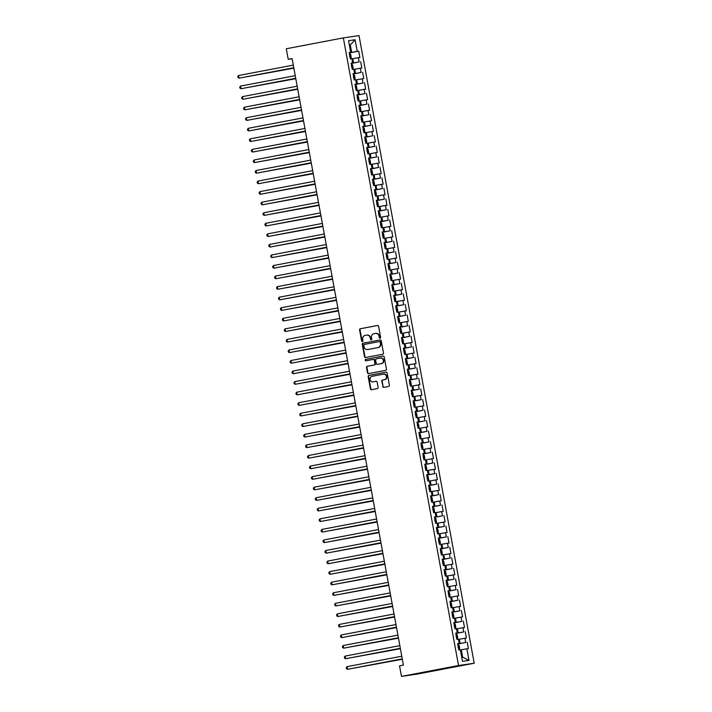 <?xml version="1.0" encoding="UTF-8"?>
<svg xmlns="http://www.w3.org/2000/svg" width="712" height="712" viewBox="0 0 712 712"><rect width="100%" height="100%" fill="white"/><g stroke="black" fill="none" stroke-linecap="round" stroke-linejoin="round"><path stroke-width="1.07" d="M380.075 338.2A0.739 0.676 -98.3 0 0 380.608 337.346L378.588 326.336A1.05 0.97 -98.3 0 0 377.449 325.482L360.361 328.748A1.05 0.97 -98.3 0 0 359.605 329.959L361.625 340.968A0.739 0.676 -98.3 0 0 362.951 340.719L362.693 339.295A3.373 3.088 -98.3 0 1 365.123 335.397L366.547 335.121A3.373 3.088 -98.3 0 1 370.187 337.862L370.454 339.286A0.739 0.676 -98.3 0 0 371.246 339.882A0.739 0.676 -98.3 0 0 371.78 339.037L371.522 337.604A3.373 3.088 -98.3 0 1 373.942 333.714L375.366 333.438A3.373 3.088 -98.3 0 1 379.015 336.18L379.274 337.604A0.739 0.676 -98.3 0 0 380.075 338.2M382.709 386.518A1.05 0.97 -98.3 0 0 383.848 387.373L388.636 386.456A1.05 0.97 -98.3 0 0 389.393 385.245L387.15 373.017A1.05 0.97 -98.3 0 0 386.011 372.162L368.932 375.42A1.05 0.97 -98.3 0 0 368.166 376.639L370.409 388.868A1.05 0.97 -98.3 0 0 371.513 389.722L377.342 388.61A1.05 0.97 -98.3 0 0 378.099 387.399L377.137 382.166A1.05 0.97 -98.3 0 0 375.998 381.312L373.132 381.855A2.821 2.581 -98.3 0 1 370.071 379.514A2.821 2.581 -98.3 0 1 372.109 376.31L383.359 374.165A2.821 2.581 -98.3 0 1 386.42 376.514A2.821 2.581 -98.3 0 1 384.382 379.71L382.504 380.066A1.05 0.97 -98.3 0 0 381.748 381.285L383.127 386.456A1.05 0.97 -98.3 0 0 384.088 387.328M401.479 676.4L458.537 665.515L474.21 663.237L417.152 674.113L401.479 676.4L399.548 665.845L403.41 665.106L292.098 58.58L288.227 59.319L292.125 58.749M288.227 59.319L286.286 48.763L343.344 37.887L458.537 665.515M382.727 354.238A1.05 0.97 -98.3 0 0 383.483 353.018L381.24 340.79A1.05 0.97 -98.3 0 0 380.137 339.935L363.013 343.202A1.05 0.97 -98.3 0 0 362.257 344.412L364.5 356.641A1.05 0.97 -98.3 0 0 365.639 357.495L382.727 354.238M384.195 356.908L386.438 369.127A1.05 0.97 -98.3 0 1 385.682 370.347L368.594 373.604A1.05 0.97 -98.3 0 1 367.454 372.75L366.493 367.517A1.05 0.97 -98.3 0 1 367.258 366.306L374.183 364.98A1.05 0.97 -98.3 0 0 374.939 363.761L374.307 360.29A1.05 0.97 -98.3 0 0 373.168 359.435L365.95 360.815A0.739 0.676 -98.3 0 1 365.149 360.201A0.739 0.676 -98.3 0 1 365.683 359.364L383.056 356.053A1.05 0.97 -98.3 0 1 384.195 356.908M474.21 663.237L359.017 35.6L343.344 37.887M349.263 52.946L358.715 51.139L357.21 51.362L355.083 39.747L348.56 40.7L350.687 52.314L349.183 52.528L350.349 58.865L351.853 58.642L352.627 62.87L351.123 63.083L352.289 69.42L353.784 69.198L354.567 73.425L353.063 73.639L354.22 79.975L355.724 79.753L356.498 83.98L354.994 84.194L356.16 90.531L357.664 90.308L358.439 94.536L356.935 94.749L358.1 101.086L359.605 100.864L360.379 105.091L358.875 105.305L360.032 111.642L361.536 111.419L362.31 115.647L360.806 115.86L361.972 122.197L363.476 121.975L364.25 126.202L362.746 126.416L363.912 132.752L365.416 132.53L366.19 136.757L364.686 136.971L365.843 143.308L367.348 143.085L368.122 147.313L366.618 147.526L367.784 153.863L369.288 153.641L370.062 157.868L368.558 158.082L369.724 164.419L371.228 164.196L372.002 168.424L370.498 168.646L371.655 174.974L373.159 174.76L373.933 178.979L372.429 179.202L373.595 185.529L375.099 185.316L375.874 189.534L374.37 189.757L375.536 196.085L377.04 195.871L377.814 200.09L376.31 200.312L377.467 206.64L378.971 206.427L379.745 210.645L378.241 210.868L379.407 217.196L380.911 216.982L381.685 221.201L380.181 221.423L381.347 227.751L382.851 227.537L383.626 231.756L382.122 231.978L383.279 238.306L384.783 238.093L385.557 242.311L384.053 242.534L385.219 248.862L386.723 248.648L387.497 252.867L385.993 253.089L387.159 259.417L388.663 259.204L389.437 263.422L387.933 263.645L389.09 269.973L390.594 269.759L391.369 273.978L389.865 274.2L391.03 280.528L392.535 280.314L393.309 284.533L391.805 284.755L392.971 291.083L394.475 290.87L395.249 295.088L393.745 295.311L394.902 301.639L396.406 301.425L397.18 305.644L395.676 305.866L396.842 312.194L398.346 311.981L399.12 316.199L397.616 316.422L398.782 322.75L400.286 322.536L401.061 326.755L399.557 326.977L400.714 333.305L402.218 333.091L402.992 337.31L401.497 337.533L402.654 343.86L404.158 343.647L404.932 347.865L403.428 348.088L404.594 354.416L406.098 354.202L406.872 358.421L405.368 358.643L406.525 364.971L408.029 364.758L408.804 368.976L407.308 369.199L408.466 375.536L409.97 375.313L410.744 379.532L409.24 379.754L410.406 386.091L411.91 385.868L412.684 390.087L411.18 390.31L412.346 396.646L413.841 396.424L414.624 400.642L413.12 400.865L414.277 407.202L415.781 406.979L416.556 411.198L415.052 411.42L416.217 417.757L417.722 417.535L418.496 421.753L416.992 421.976L418.158 428.312L419.653 428.09L420.436 432.309L418.932 432.531L420.089 438.868L421.593 438.645L422.367 442.864L420.863 443.087L422.029 449.423L423.533 449.201L424.308 453.419L422.803 453.642L423.969 459.979L425.465 459.756L426.248 463.975L424.744 464.197L425.901 470.534L427.405 470.312L428.179 474.53L426.675 474.753L427.841 481.089L429.345 480.867L430.119 485.086L428.615 485.308L429.781 491.645L431.285 491.422L432.059 495.65L430.555 495.863L431.712 502.2L433.216 501.978L433.991 506.205L432.487 506.419L433.653 512.756L435.157 512.533L435.931 516.761L434.427 516.974L435.593 523.311L437.097 523.089L437.871 527.316L436.367 527.53L437.524 533.866L439.028 533.644L439.802 537.872L438.298 538.085L439.464 544.422L440.968 544.199L441.743 548.427L440.238 548.641L441.404 554.977L442.909 554.755L443.683 558.982L442.179 559.196L443.336 565.533L444.84 565.31L445.614 569.538L444.11 569.751L445.276 576.088L446.78 575.866L447.554 580.093L446.05 580.307L447.216 586.644L448.72 586.421L449.495 590.649L447.99 590.862L449.147 597.199L450.651 596.976L451.426 601.204L449.922 601.418L451.088 607.754L452.592 607.532L453.366 611.759L451.862 611.973L453.028 618.31L454.532 618.087L455.306 622.315L453.802 622.528L454.959 628.865L456.463 628.643L457.238 632.87L455.733 633.084L456.899 639.421L458.403 639.198L459.178 643.426L457.674 643.639L458.839 649.976L460.344 649.753L462.471 661.368L468.994 660.416L462.658 657.176L461.305 649.789L460.379 649.967M358.715 51.139L359.88 57.476L358.376 57.699L359.151 61.917L351.176 63.359M351.203 63.501L359.151 61.917M360.655 61.695L361.812 68.032L360.308 68.254L361.082 72.473L353.108 73.915M353.134 74.057L361.082 72.473M362.586 72.25L363.752 78.587L362.248 78.809L363.022 83.028L355.048 84.47M355.074 84.612L363.022 83.028M364.526 82.806L365.692 89.142L364.188 89.365L364.962 93.584L356.988 95.025M357.015 95.168L364.962 93.584M366.466 93.361L367.623 99.698L366.119 99.92L366.894 104.139L358.919 105.581M358.946 105.723L366.894 104.139M368.398 103.916L369.564 110.253L368.06 110.476L368.834 114.694L360.859 116.136M360.886 116.279L368.834 114.694M370.338 114.472L371.504 120.809L370 121.031L370.774 125.25L362.8 126.691M362.826 126.834L370.774 125.25M372.278 125.027L373.435 131.364L371.931 131.587L372.705 135.805L364.731 137.247M364.758 137.389L372.705 135.805M374.209 135.583L375.375 141.919L373.871 142.142L374.645 146.361L366.671 147.802M366.698 147.945L374.645 146.361M376.15 146.138L377.315 152.475L375.811 152.697L376.586 156.916L368.611 158.358M368.638 158.5L376.586 156.916M378.09 156.693L379.247 163.03L377.743 163.253L378.517 167.471L370.543 168.913M370.569 169.055L378.517 167.471M380.021 167.249L381.187 173.586L379.683 173.808L380.457 178.027L372.483 179.469M372.51 179.611L380.457 178.027M381.961 177.813L383.127 184.141L381.623 184.364L382.397 188.582L374.423 190.024M374.45 190.166L382.397 188.582M383.901 188.369L385.058 194.696L383.554 194.919L384.329 199.138L376.354 200.588M376.381 200.722L384.329 199.138M385.833 198.924L386.999 205.252L385.495 205.474L386.269 209.693L378.295 211.144M378.321 211.277L386.269 209.693M387.773 209.479L388.939 215.807L387.435 216.03L388.209 220.248L380.235 221.699M380.261 221.833L388.209 220.248M389.713 220.035L390.87 226.363L389.366 226.585L390.149 230.804L382.166 232.254M382.193 232.388L390.149 230.804M391.644 230.59L392.81 236.918L391.306 237.141L392.081 241.359L384.106 242.81M384.133 242.943L392.081 241.359M393.585 241.145L394.751 247.473L393.247 247.696L394.021 251.915L386.046 253.365M386.073 253.499L394.021 251.915M395.525 251.701L396.682 258.029L395.178 258.251L395.961 262.47L387.978 263.921M388.004 264.054L395.961 262.47M397.456 262.256L398.622 268.584L397.118 268.807L397.892 273.025L389.918 274.476M389.945 274.61L397.892 273.025M399.396 272.812L400.562 279.14L399.058 279.362L399.832 283.581L391.858 285.031M391.885 285.165L399.832 283.581M401.337 283.367L402.494 289.695L400.998 289.918L401.773 294.136L393.789 295.587M393.816 295.72L401.773 294.136M403.277 293.923L404.434 300.25L402.93 300.473L403.704 304.692L395.73 306.142M395.756 306.276L403.704 304.692M405.208 304.478L406.374 310.806L404.87 311.028L405.644 315.247L397.67 316.698M397.697 316.831L405.644 315.247M407.148 315.033L408.305 321.361L406.81 321.584L407.584 325.802L399.61 327.253M399.628 327.387L407.584 325.802M409.089 325.589L410.245 331.917L408.741 332.139L409.516 336.358L401.541 337.808M401.568 337.942L409.516 336.358M411.02 336.144L412.186 342.472L410.682 342.695L411.456 346.913L403.482 348.364M403.508 348.497L411.456 346.913M412.96 346.7L414.117 353.027L412.622 353.25L413.396 357.469L405.422 358.919M405.44 359.053L413.396 357.469M414.9 357.255L416.057 363.583L414.553 363.805L415.327 368.024L407.353 369.475M407.38 369.608L415.327 368.024M416.832 367.81L417.997 374.138L416.493 374.361L417.268 378.588L409.293 380.03M409.32 380.163L417.268 378.588M418.772 378.366L419.938 384.702L418.433 384.916L419.208 389.144L411.233 390.585M411.251 390.728L419.208 389.144M420.712 388.921L421.869 395.258L420.365 395.472L421.139 399.699L413.165 401.141M413.191 401.283L421.139 399.699M422.643 399.477L423.809 405.813L422.305 406.027L423.079 410.254L415.105 411.696M415.132 411.839L423.079 410.254M424.583 410.032L425.749 416.369L424.245 416.582L425.019 420.81L417.045 422.252M417.063 422.394L425.019 420.81M426.524 420.587L427.681 426.924L426.177 427.138L426.951 431.365L418.976 432.807M419.003 432.949L426.951 431.365M428.455 431.143L429.621 437.48L428.117 437.693L428.891 441.921L420.917 443.362M420.943 443.505L428.891 441.921M430.395 441.698L431.561 448.035L430.057 448.248L430.831 452.476L422.857 453.918M422.875 454.06L430.831 452.476M432.335 452.253L433.492 458.59L431.988 458.804L432.762 463.031L424.788 464.473M424.815 464.616L432.762 463.031M434.267 462.809L435.433 469.146L433.928 469.359L434.703 473.587L426.728 475.029M426.755 475.171L434.703 473.587M436.207 473.364L437.373 479.701L435.869 479.915L436.643 484.142L428.668 485.584M428.695 485.726L436.643 484.142M438.147 483.92L439.304 490.257L437.8 490.47L438.574 494.698L430.6 496.139M430.627 496.282L438.574 494.698M440.078 494.475L441.244 500.812L439.74 501.026L440.514 505.253L432.54 506.695M432.567 506.837L440.514 505.253M442.018 505.031L443.184 511.367L441.68 511.581L442.455 515.808L434.48 517.25M434.507 517.393L442.455 515.808M443.959 515.586L445.116 521.923L443.612 522.136L444.386 526.364L436.412 527.806M436.438 527.948L444.386 526.364M445.89 526.141L447.056 532.478L445.552 532.692L446.326 536.919L438.352 538.361M438.378 538.503L446.326 536.919M447.83 536.697L448.996 543.034L447.492 543.247L448.266 547.475L440.292 548.916M440.319 549.059L448.266 547.475M449.77 547.252L450.927 553.589L449.423 553.803L450.198 558.03L442.223 559.472M442.25 559.614L450.198 558.03M451.702 557.808L452.868 564.144L451.363 564.358L452.138 568.585L444.163 570.027M444.19 570.17L452.138 568.585M453.642 568.363L454.808 574.7L453.304 574.913L454.078 579.141L446.104 580.583M446.13 580.725L454.078 579.141M455.582 578.918L456.739 585.255L455.235 585.478L456.009 589.696L448.035 591.138M448.062 591.28L456.009 589.696M457.513 589.474L458.679 595.811L457.175 596.033L457.949 600.252L449.975 601.693M450.002 601.836L457.949 600.252M459.454 600.029L460.619 606.366L459.115 606.588L459.89 610.807L451.915 612.249M451.942 612.391L459.89 610.807M461.394 610.584L462.551 616.921L461.047 617.144L461.83 621.362L453.847 622.804M453.873 622.947L461.83 621.362M463.325 621.14L464.491 627.477L462.987 627.699L463.761 631.918L455.787 633.36M455.813 633.502L463.761 631.918M465.265 631.695L466.431 638.032L464.927 638.255L465.701 642.473L457.727 643.915M457.754 644.057L465.701 642.473M467.206 642.251L468.363 648.587L466.858 648.81L468.994 660.416M459.178 643.426L457.691 643.755M466.858 648.81L461.305 649.789M457.238 632.87L455.76 633.199M460.139 643.461L459.365 639.234L458.439 639.412M464.927 638.255L459.365 639.234M455.306 622.315L453.82 622.644M458.199 632.906L457.424 628.678L456.508 628.856M462.987 627.699L457.424 628.678M453.366 611.759L451.88 612.089M456.267 622.35L455.484 618.123L454.567 618.301M461.047 617.144L455.484 618.123M451.426 601.204L449.948 601.533M454.327 611.795L453.553 607.567L452.627 607.745M459.115 606.588L453.553 607.567M449.495 590.649L448.008 590.978M452.387 601.24L451.613 597.012L450.696 597.19M457.175 596.033L451.613 597.012M447.554 580.093L446.068 580.422M450.456 590.684L449.673 586.457L448.756 586.635M455.235 585.478L449.673 586.457M445.614 569.538L444.137 569.867M448.515 580.129L447.741 575.901L446.816 576.079M453.304 574.913L447.741 575.901M443.683 558.982L442.197 559.312M446.575 569.573L445.801 565.346L444.884 565.524M451.363 564.358L445.801 565.346M441.743 548.427L440.256 548.756M444.635 559.009L443.861 554.79L442.944 554.968M449.423 553.803L443.861 554.79M439.802 537.872L438.325 538.201M442.704 548.454L441.93 544.235L441.004 544.413M447.492 543.247L441.93 544.235M437.871 527.316L436.385 527.645M440.764 537.898L439.989 533.68L439.073 533.858M445.552 532.692L439.989 533.68M435.931 516.761L434.445 517.09M438.823 527.343L438.049 523.124L437.132 523.302M443.612 522.136L438.049 523.124M433.991 506.205L432.513 506.535M436.892 516.787L436.118 512.569L435.192 512.747M441.68 511.581L436.118 512.569M432.059 495.65L430.573 495.979M434.952 506.232L434.178 502.013L433.261 502.191M439.74 501.026L434.178 502.013M430.119 485.086L428.633 485.424M433.012 495.677L432.237 491.458L431.321 491.636M437.8 490.47L432.237 491.458M428.179 474.53L426.702 474.868M431.08 485.121L430.306 480.903L429.38 481.081M435.869 479.915L430.306 480.903M426.248 463.975L424.761 464.313M429.14 474.566L428.366 470.347L427.44 470.525M433.928 469.359L428.366 470.347M424.308 453.419L422.821 453.758M427.2 464.01L426.426 459.792L425.509 459.97M431.988 458.804L426.426 459.792M422.367 442.864L420.89 443.202M425.269 453.455L424.494 449.236L423.569 449.414M430.057 448.248L424.494 449.236M420.436 432.309L418.95 432.647M423.328 442.9L422.554 438.681L421.629 438.859M428.117 437.693L422.554 438.681M418.496 421.753L417.01 422.091M421.388 432.344L420.614 428.126L419.697 428.304M426.177 427.138L420.614 428.126M416.556 411.198L415.078 411.536M419.457 421.789L418.683 417.57L417.757 417.748M424.245 416.582L418.683 417.57M414.624 400.642L413.138 400.981M417.517 411.233L416.743 407.015L415.817 407.193M422.305 406.027L416.743 407.015M412.684 390.087L411.198 390.425M415.577 400.678L414.802 396.459L413.886 396.637M420.365 395.472L414.802 396.459M410.744 379.532L409.267 379.87M413.645 390.123L412.871 385.904L411.945 386.082M418.433 384.916L412.871 385.904M408.804 368.976L407.326 369.314M411.705 379.567L410.931 375.349L410.005 375.518M416.493 374.361L410.931 375.349M406.872 358.421L405.386 358.759M409.765 369.012L408.991 364.793L408.074 364.962M414.553 363.805L408.991 364.793M404.932 347.865L403.455 348.204M407.834 358.456L407.059 354.238L406.134 354.407M412.622 353.25L407.059 354.238M402.992 337.31L401.515 337.648M405.893 347.901L405.119 343.682L404.193 343.852M410.682 342.695L405.119 343.682M401.061 326.755L399.574 327.093M403.953 337.346L403.179 333.127L402.262 333.296M408.741 332.139L403.179 333.127M399.12 316.199L397.643 316.537M402.022 326.79L401.248 322.572L400.322 322.741M406.81 321.584L401.248 322.572M397.18 305.644L395.703 305.982M400.082 316.235L399.307 312.016L398.382 312.185M404.87 311.028L399.307 312.016M395.249 295.088L393.763 295.427M398.142 305.679L397.367 301.461L396.45 301.63M402.93 300.473L397.367 301.461M393.309 284.533L391.831 284.871M396.21 295.124L395.436 290.905L394.51 291.075M400.998 289.918L395.436 290.905M391.369 273.978L389.891 274.316M394.27 284.569L393.496 280.35L392.57 280.519M399.058 279.362L393.496 280.35M389.437 263.422L387.951 263.76M392.33 274.013L391.555 269.795L390.639 269.964M397.118 268.807L391.555 269.795M387.497 252.867L386.011 253.205M390.399 263.458L389.624 259.239L388.699 259.408M395.178 258.251L389.624 259.239M385.557 242.311L384.079 242.65M388.458 252.902L387.684 248.675L386.758 248.853M393.247 247.696L387.684 248.675M383.626 231.756L382.139 232.094M386.518 242.347L385.744 238.12L384.827 238.298M391.306 237.141L385.744 238.12M381.685 221.201L380.199 221.539M384.587 231.792L383.804 227.564L382.887 227.742M389.366 226.585L383.804 227.564M379.745 210.645L378.268 210.983M382.647 221.236L381.872 217.009L380.947 217.187M387.435 216.03L381.872 217.009M377.814 200.09L376.328 200.428M380.706 210.681L379.932 206.453L379.015 206.631M385.495 205.474L379.932 206.453M375.874 189.534L374.387 189.873M378.775 200.125L377.992 195.898L377.075 196.076M383.554 194.919L377.992 195.898M373.933 178.979L372.456 179.317M376.835 189.57L376.061 185.343L375.135 185.52M381.623 184.364L376.061 185.343M372.002 168.424L370.516 168.762M374.895 179.015L374.12 174.787L373.204 174.965M379.683 173.808L374.12 174.787M370.062 157.868L368.576 158.197M372.963 168.459L372.18 164.232L371.263 164.41M377.743 163.253L372.18 164.232M368.122 147.313L366.644 147.642M371.023 157.904L370.249 153.676L369.323 153.854M375.811 152.697L370.249 153.676M366.19 136.757L364.704 137.087M369.083 147.348L368.309 143.121L367.392 143.299M373.871 142.142L368.309 143.121M364.25 126.202L362.764 126.531M367.143 136.793L366.368 132.565L365.452 132.744M371.931 131.587L366.368 132.565M362.31 115.647L360.833 115.976M365.212 126.238L364.437 122.01L363.512 122.188M370 121.031L364.437 122.01M360.379 105.091L358.892 105.421M363.271 115.682L362.497 111.455L361.58 111.633M368.06 110.476L362.497 111.455M358.439 94.536L356.952 94.865M361.331 105.127L360.557 100.899L359.64 101.077M366.119 99.92L360.557 100.899M356.498 83.98L355.021 84.31M359.4 94.571L358.625 90.344L357.7 90.522M364.188 89.365L358.625 90.344M354.567 73.425L353.081 73.754M357.46 84.016L356.685 79.789L355.76 79.966M362.248 78.809L356.685 79.789M352.627 62.87L351.141 63.199M355.519 73.461L354.745 69.233L353.828 69.411M360.308 68.254L354.745 69.233M350.687 52.314L349.209 52.644M353.588 62.905L352.814 58.678L351.888 58.856M358.376 57.699L352.814 58.678M461.732 657.318L462.658 657.176M349.37 45.132L350.295 44.954L349.361 45.096M357.21 51.362L349.236 52.804M351.648 52.35L350.295 44.954L355.083 39.747M380.252 338.138A0.739 0.676 -98.3 0 1 379.701 337.541L379.443 336.117A3.373 3.088 -98.3 0 0 375.794 333.376M366.965 335.067A3.373 3.088 -98.3 0 1 370.614 337.8L370.872 339.224A0.739 0.676 -98.3 0 0 371.424 339.82M377.627 325.473L360.788 328.686A1.05 0.97 -98.3 0 0 360.023 329.896L362.043 340.906A0.739 0.676 -98.3 0 0 362.604 341.502M380.279 339.927L363.44 343.139A1.05 0.97 -98.3 0 0 362.675 344.35L364.927 356.578A1.05 0.97 -98.3 0 0 365.879 357.451M380.119 342.187A0.739 0.676 -98.3 0 0 379.318 341.591L364.322 344.448A0.739 0.676 -98.3 0 0 363.796 345.302L364.072 346.806A3.373 3.088 -98.3 0 0 367.712 349.539L377.965 347.581A3.373 3.088 -98.3 0 0 380.395 343.691L380.546 342.125A0.739 0.676 -98.3 0 0 379.745 341.529L379.772 341.52M380.546 342.125L380.822 343.629A3.373 3.088 -98.3 0 1 378.392 347.518L368.14 349.476M373.631 359.373L373.586 359.373A1.05 0.97 -98.3 0 1 374.726 360.228L375.366 363.698A1.05 0.97 -98.3 0 1 374.61 364.918L367.677 366.244A1.05 0.97 -98.3 0 0 366.92 367.454L367.882 372.688A1.05 0.97 -98.3 0 0 368.834 373.56M383.234 356.036L366.11 359.302A0.739 0.676 -98.3 0 0 366.226 360.762M381.374 363.61A2.821 2.581 -98.3 0 0 380.457 358.047A2.821 2.581 -98.3 0 0 380.359 358.065L376.39 358.821A1.05 0.97 -98.3 0 0 375.633 360.041L376.274 363.512A1.05 0.97 -98.3 0 0 377.413 364.366L381.801 363.547A2.821 2.581 -98.3 0 0 380.884 357.985A2.821 2.581 -98.3 0 0 380.778 358.002L380.564 358.038M381.801 363.547L377.832 364.304M383.563 374.138L383.786 374.103A2.821 2.581 -98.3 0 1 386.839 376.452A2.821 2.581 -98.3 0 1 384.8 379.647L382.931 380.003A1.05 0.97 -98.3 0 0 382.166 381.223L383.127 386.456M376.185 381.294L373.551 381.792M386.198 372.145L369.35 375.358A1.05 0.97 -98.3 0 0 368.594 376.577L370.836 388.805A1.05 0.97 -98.3 0 0 371.798 389.669M350.58 58.615L351.23 57.441L350.651 54.272L349.343 53.382M247.482 76.62L293.851 68.156M349.779 56.675L349.539 55.411M247.091 76.691L293.842 68.112M293.78 67.738L239.072 78.178L238.591 75.534L293.291 65.104M293.789 67.791L239.072 78.178L237.986 77.581L237.79 76.522L238.591 75.534M352.244 69.224L353.17 67.996L352.591 64.828L351.274 63.938M351.577 63.92L352.244 69.215M249.423 87.175L295.792 78.712M351.71 67.231L351.479 65.967M249.031 87.247L295.783 78.667M354.451 79.726L355.11 78.551L354.532 75.383L353.214 74.493M251.354 97.731L297.723 89.267M353.65 77.786L353.419 76.522M250.971 97.802L297.723 89.222M295.711 78.293L241.012 88.733L240.523 86.09L295.231 75.659M295.72 78.347L241.012 88.733L239.926 88.137L239.73 87.078L240.523 86.09M297.652 88.849L242.943 99.288L242.463 96.645L297.171 86.214M297.661 88.902L242.943 99.288L241.858 98.692L241.671 97.633L242.463 96.645M356.392 90.282L357.05 89.107L356.463 85.938L355.155 85.048M253.294 108.286L299.663 99.822M355.591 88.341L355.359 87.078M252.902 108.358L299.654 99.778M358.332 100.837L358.982 99.662L358.403 96.494L357.086 95.604M255.234 118.842L301.603 110.378M357.522 98.897L357.291 97.633M254.843 118.913L301.594 110.333M299.592 99.404L244.883 109.844L244.403 107.201L299.102 96.77M299.601 99.457L244.883 109.844L243.798 109.248L243.602 108.188L244.403 107.201M301.523 109.968L246.824 120.399L246.334 117.756L301.043 107.325M301.532 110.013L246.824 120.399L245.738 119.803L245.542 118.744L246.334 117.756M359.329 106.141L359.996 111.437L360.922 110.218L360.343 107.049L359.026 106.159M257.166 129.397L303.535 120.933M359.462 109.461L359.231 108.188M256.783 129.468L303.535 120.889M303.463 120.524L248.755 130.955L248.274 128.311L302.983 117.88M303.472 120.568L248.755 130.955L247.669 130.358L247.482 129.299L248.274 128.311M361.936 122.001L362.862 120.773L362.274 117.605L360.966 116.715M259.106 139.953L305.475 131.489M361.26 116.697L362.221 121.921M361.402 120.016L361.171 118.744M258.714 140.024L305.466 131.444M305.404 131.079L250.695 141.51L250.215 138.867L304.914 128.436M305.412 131.124L250.695 141.51L249.609 140.914L249.414 139.855L250.215 138.867M364.143 132.503L364.793 131.328L364.215 128.16L362.906 127.27M261.046 150.508L307.415 142.044M363.334 130.572L363.102 129.299M260.654 150.579L307.406 142M307.335 141.635L252.635 152.065L252.146 149.422L306.854 138.991M307.344 141.679L252.635 152.065L251.55 151.469L251.354 150.41L252.146 149.422M366.075 143.059L366.733 141.884L366.155 138.715L364.838 137.825M262.977 161.063L309.355 152.599M365.274 141.127L365.042 139.855M262.595 161.135L309.346 152.555M309.275 152.19L254.567 162.621L254.086 159.977L308.794 149.547M309.284 152.235L254.567 162.621L253.49 162.025L253.294 160.965L254.086 159.977M368.015 153.614L368.674 152.439L368.086 149.271L366.778 148.381M264.917 171.619L311.286 163.155M367.214 151.683L366.983 150.41M264.526 171.69L311.278 163.11M311.215 162.745L256.507 173.176L256.026 170.533L310.726 160.102M311.224 162.79L256.507 173.176L255.421 172.58L255.225 171.521L256.026 170.533M369.688 164.223L370.605 162.995L370.026 159.826L368.718 158.936M369.012 158.918L369.679 164.214M266.858 182.174L313.227 173.71M369.145 162.238L368.914 160.965M266.466 182.245L313.218 173.666M313.147 173.301L258.447 183.732L257.958 181.088L312.666 170.657M313.155 173.345L258.447 183.732L257.361 183.135L257.166 182.076L257.958 181.088M371.62 174.778L372.545 173.55L371.967 170.382L370.649 169.492M370.952 169.474L371.62 174.769M268.789 192.73L315.167 184.266M371.085 172.793L370.854 171.521M268.406 192.801L315.158 184.221M315.087 183.856L260.378 194.287L259.898 191.644L314.606 181.213M315.096 183.901L260.378 194.287L259.302 193.691L259.106 192.632L259.898 191.644M373.827 185.28L374.485 184.105L373.898 180.937L372.59 180.047M270.729 203.285L317.098 194.821M373.026 183.349L372.794 182.076M270.337 203.356L317.089 194.776M317.027 194.412L262.319 204.842L261.838 202.208L316.537 191.768M317.036 194.456L262.319 204.842L261.233 204.246L261.037 203.187L261.838 202.208M375.767 195.836L376.417 194.661L375.838 191.492L374.53 190.602M272.669 213.84L319.038 205.376M374.957 193.904L374.726 192.632M272.278 213.911L319.029 205.332M318.958 204.967L264.259 215.398L263.769 212.763L318.478 202.324M318.967 205.011L264.259 215.398L263.173 214.802L262.977 213.742L263.769 212.763M377.698 206.391L378.357 205.216L377.778 202.048L376.461 201.158M274.61 224.396L320.978 215.932M376.897 204.46L376.666 203.187M274.218 224.476L320.97 215.887M320.898 215.522L266.19 225.953L265.709 223.319L320.418 212.879M320.907 215.567L266.19 225.953L265.113 225.357L264.917 224.298L265.709 223.319M379.638 216.946L380.297 215.772L379.71 212.603L378.401 211.713M276.541 234.951L322.91 226.487M378.837 215.015L378.606 213.742M276.149 235.031L322.901 226.443M322.839 226.078L268.13 236.509L267.65 233.874L322.349 223.435M322.848 226.122L268.13 236.509L267.045 235.912L266.849 234.853L267.65 233.874M381.312 227.555L382.228 226.327L381.65 223.159L380.342 222.269M380.635 222.251L381.303 227.546M278.481 245.507L324.85 237.043M380.769 225.57L380.537 224.298M278.089 245.587L324.841 236.998M324.77 236.633L270.07 247.064L269.581 244.43L324.289 233.99M324.779 236.678L270.07 247.064L268.985 246.468L268.789 245.409L269.581 244.43M383.519 238.057L384.168 236.882L383.59 233.714L382.273 232.824M280.421 256.062L326.79 247.598M382.709 236.126L382.478 234.853M280.03 256.142L326.781 247.553M326.71 247.189L272.002 257.619L271.521 254.985L326.23 244.545M326.719 247.233L272.002 257.619L270.925 257.023L270.729 255.964L271.521 254.985M385.45 248.613L386.109 247.438L385.521 244.269L384.213 243.379M282.353 266.617L328.722 258.153M384.649 246.681L384.418 245.409M281.961 266.697L328.713 258.109M328.65 257.744L273.942 268.175L273.461 265.54L328.161 255.101M328.659 257.788L273.942 268.175L272.856 267.578L272.66 266.519L273.461 265.54M387.39 259.168L388.04 257.993L387.462 254.825L386.153 253.935M284.293 277.173L330.662 268.709M386.58 257.237L386.349 255.964M283.901 277.253L330.653 268.664M330.582 268.299L275.882 278.73L275.393 276.096L330.101 265.656M330.591 268.344L275.882 278.73L274.796 278.134L274.601 277.075L275.393 276.096M388.387 264.472L389.055 269.768L389.98 268.549L389.402 265.38L388.084 264.49M286.233 287.728L332.602 279.264M388.521 267.792L388.289 266.519M285.841 287.808L332.593 279.22M332.522 278.855L277.813 289.286L277.333 286.651L332.041 276.212M332.531 278.899L277.813 289.286L276.737 288.689L276.541 287.63L277.333 286.651M390.995 280.332L391.92 279.104L391.333 275.936L390.025 275.046M288.164 298.284L334.533 289.82M390.318 275.028L391.28 280.252M390.461 278.348L390.229 277.075M287.773 298.364L334.524 289.775M334.462 289.41L279.754 299.841L279.273 297.207L333.973 286.767M334.471 289.455L279.754 299.841L278.668 299.245L278.481 298.186L279.273 297.207M393.202 290.834L393.852 289.659L393.273 286.491L391.965 285.601M290.104 308.839L336.473 300.375M392.392 288.903L392.161 287.639M289.713 308.919L336.464 300.33M336.393 299.966L281.694 310.396L281.204 307.762L335.913 297.322M336.402 300.01L281.694 310.396L280.608 309.8L280.412 308.741L281.204 307.762M395.142 301.39L395.792 300.215L395.213 297.046L393.896 296.156M292.045 319.394L338.414 310.93M394.332 299.458L394.101 298.195M291.653 319.474L338.405 310.886M397.073 311.945L397.732 310.77L397.145 307.602L395.836 306.712M293.976 329.95L340.345 321.486M396.272 310.014L396.041 308.75M293.584 330.03L340.336 321.441M398.07 317.249L398.747 322.545L399.663 321.326L399.085 318.157L397.777 317.267M295.916 340.505L342.285 332.041M398.204 320.569L397.972 319.305M295.524 340.585L342.276 331.997M400.678 333.109L401.604 331.881L401.025 328.713L399.708 327.823M297.856 351.06L344.225 342.606M400.144 331.125L399.913 329.861M297.465 351.141L344.216 342.552M402.885 343.62L403.544 342.436L402.956 339.268L401.648 338.378M299.788 361.616L346.157 353.161M402.084 341.68L401.853 340.416M299.396 361.696L346.148 353.108M404.825 354.175L405.475 352.992L404.897 349.823L403.588 348.933M301.728 372.171L348.097 363.716M404.024 352.235L403.784 350.972M301.336 372.251L348.088 363.663M406.766 364.731L407.415 363.547L406.837 360.379L405.52 359.489M303.668 382.727L350.037 374.272M405.956 362.791L405.724 361.527M303.276 382.807L350.028 374.218M408.697 375.286L409.356 374.103L408.768 370.934L407.46 370.044M305.599 393.282L351.968 384.827M407.896 373.346L407.665 372.082M305.208 393.362L351.959 384.774M410.37 385.886L411.287 384.658L410.708 381.49L409.4 380.6M307.54 403.838L353.909 395.382M409.836 383.901L409.596 382.638M307.148 403.918L353.9 395.329M412.577 396.397L413.227 395.213L412.649 392.045L411.331 391.155M309.48 414.402L355.849 405.938M411.767 394.457L411.536 393.193M309.088 414.473L355.84 405.885M414.509 406.952L415.167 405.769L414.58 402.6L413.272 401.71M311.411 424.957L357.78 416.493M413.708 405.012L413.476 403.748M311.019 425.028L357.771 416.44M416.449 417.508L417.099 416.324L416.52 413.156L415.212 412.266M313.351 435.513L359.72 427.049M415.505 412.248L416.467 417.472M415.648 415.568L415.408 414.304M312.96 435.584L359.711 427.004M417.446 422.803L418.113 428.099L419.039 426.88L418.46 423.711L417.143 422.821M315.291 446.068L361.66 437.604M417.579 426.123L417.348 424.859M314.9 446.139L361.651 437.56M420.053 438.663L420.979 437.435L420.4 434.267L419.083 433.377M317.223 456.623L363.592 448.16M419.377 433.359L420.338 438.583M419.519 436.678L419.288 435.415M316.84 456.695L363.583 448.115M422.26 449.174L422.91 447.99L422.332 444.822L421.023 443.932M319.163 467.179L365.532 458.715M421.459 447.234L421.219 445.97M318.771 467.25L365.523 458.67M424.201 459.729L424.85 458.546L424.272 455.377L422.955 454.487M321.103 477.734L367.472 469.27M423.391 457.789L423.159 456.526M320.712 477.805L367.463 469.226M426.132 470.285L426.791 469.101L426.212 465.933L424.895 465.043M323.034 488.29L369.403 479.826M425.331 468.345L425.1 467.081M322.652 488.361L369.403 479.781M427.805 480.894L428.731 479.657L428.143 476.497L426.835 475.598M427.129 475.58L427.805 480.885M324.975 498.845L371.344 490.381M427.271 478.9L427.04 477.636M324.583 498.916L371.335 490.337M430.012 491.396L430.662 490.212L430.084 487.053L428.766 486.163M326.915 509.4L373.284 500.937M429.202 489.456L428.971 488.192M326.523 509.472L373.275 500.892M431.944 501.951L432.602 500.767L432.024 497.608L430.707 496.718M328.846 519.956L375.215 511.492M431.143 500.011L430.911 498.747M328.463 520.027L375.215 511.447M433.884 512.507L434.543 511.323L433.955 508.163L432.647 507.273M330.786 530.511L377.155 522.047M433.083 510.566L432.852 509.303M330.395 530.582L377.146 522.003M434.881 517.802L435.548 523.106L436.474 521.878L435.895 518.719L434.587 517.829M332.727 541.067L379.096 532.603M435.014 521.122L434.783 519.858M332.335 541.138L379.087 532.558M437.488 533.671L438.414 532.434L437.836 529.274L436.518 528.384M334.658 551.622L381.036 543.158M436.821 528.357L437.773 533.591M436.954 531.677L436.723 530.413M334.275 551.693L381.027 543.114M439.696 544.173L440.354 542.989L439.767 539.829L438.458 538.939M336.598 562.177L382.967 553.713M438.895 542.232L438.663 540.969M336.206 562.249L382.958 553.669M441.636 554.728L442.286 553.544L441.707 550.385L440.399 549.495M338.538 572.733L384.907 564.269M440.826 552.788L440.595 551.524M338.147 572.804L384.898 564.224M443.567 565.284L444.226 564.1L443.647 560.94L442.33 560.05M340.47 583.288L386.847 574.824M442.766 563.343L442.535 562.079M340.087 583.359L386.839 574.78M338.333 310.521L283.634 320.952L283.145 318.317L337.853 307.878M338.342 310.565L283.634 320.952L282.548 320.356L282.353 319.296L283.145 318.317M340.274 321.076L285.565 331.507L285.085 328.873L339.784 318.433M340.283 321.121L285.565 331.507L284.48 330.911L284.293 329.852L285.085 328.873M342.205 331.632L287.506 342.063L287.016 339.428L341.724 328.988M342.214 331.676L287.506 342.063L286.42 341.466L286.224 340.407L287.016 339.428M344.145 342.187L289.446 352.618L288.956 349.984L343.665 339.544M344.154 342.232L289.446 352.618L288.36 352.022L288.164 350.963L288.956 349.984M346.085 352.743L291.377 363.173L290.897 360.539L345.596 350.099M346.094 352.787L291.377 363.173L290.291 362.577L290.104 361.518L290.897 360.539M348.017 363.298L293.317 373.729L292.828 371.094L347.536 360.655M348.026 363.343L293.317 373.729L292.232 373.132L292.036 372.082L292.828 371.094M349.957 373.853L295.257 384.284L294.768 381.65L349.476 371.219M349.966 373.898L295.257 384.284L294.172 383.688L293.976 382.638L294.768 381.65M351.897 384.409L297.189 394.84L296.708 392.205L351.408 381.774M351.906 384.453L297.189 394.84L296.103 394.243L295.916 393.193L296.708 392.205M353.837 394.964L299.129 405.395L298.648 402.761L353.348 392.33M353.837 395.009L299.129 405.395L298.043 404.799L297.847 403.748L298.648 402.761M355.769 405.52L301.069 415.95L300.58 413.316L355.288 402.885M355.778 405.564L301.069 415.95L299.983 415.354L299.788 414.304L300.58 413.316M357.709 416.075L303 426.506L302.52 423.871L357.219 413.441M357.718 416.12L303 426.506L301.915 425.91L301.728 424.859L302.52 423.871M359.649 426.63L304.941 437.061L304.46 434.427L359.16 423.996M359.649 426.675L304.941 437.061L303.855 436.465L303.659 435.415L304.46 434.427M361.58 437.186L306.881 447.617L306.391 444.982L361.1 434.551M361.589 437.23L306.881 447.617L305.795 447.02L305.599 445.97L306.391 444.982M363.52 447.741L308.812 458.172L308.332 455.538L363.031 445.107M363.529 447.786L308.812 458.172L307.726 457.576L307.54 456.526L308.332 455.538M365.461 458.297L310.752 468.736L310.272 466.093L364.971 455.662M365.47 458.341L310.752 468.736L309.667 468.131L309.471 467.081L310.272 466.093M367.392 468.852L312.693 479.292L312.203 476.648L366.911 466.218M367.401 468.897L312.693 479.292L311.607 478.687L311.411 477.636L312.203 476.648M369.332 479.407L314.624 489.847L314.143 487.204L368.843 476.773M369.341 479.452L314.624 489.847L313.538 489.242L313.351 488.192L314.143 487.204M371.272 489.963L316.564 500.403L316.083 497.759L370.783 487.328M371.281 490.007L316.564 500.403L315.478 499.797L315.283 498.747L316.083 497.759M373.204 500.518L318.504 510.958L318.015 508.315L372.723 497.884M373.213 500.563L318.504 510.958L317.418 510.353L317.223 509.303L318.015 508.315M375.144 511.074L320.436 521.513L319.955 518.87L374.663 508.439M375.153 511.118L320.436 521.513L319.35 520.908L319.163 519.858L319.955 518.87M377.084 521.629L322.376 532.069L321.895 529.425L376.595 518.995M377.093 521.673L322.376 532.069L321.29 531.463L321.094 530.413L321.895 529.425M379.015 532.184L324.316 542.624L323.827 539.981L378.535 529.55M379.024 532.229L324.316 542.624L323.23 542.019L323.034 540.969L323.827 539.981M380.956 542.74L326.247 553.179L325.767 550.536L380.475 540.105M380.965 542.793L326.247 553.179L325.162 552.574L324.975 551.524L325.767 550.536M382.896 553.295L328.188 563.735L327.707 561.092L382.406 550.661M382.905 553.349L328.188 563.735L327.102 563.13L326.906 562.079L327.707 561.092M384.827 563.851L330.128 574.29L329.638 571.647L384.347 561.216M384.836 563.904L330.128 574.29L329.042 573.685L328.846 572.635L329.638 571.647M386.767 574.406L332.059 584.846L331.578 582.202L386.287 571.772M386.776 574.459L332.059 584.846L330.982 584.249L330.786 583.19L331.578 582.202M445.507 575.839L446.166 574.655L445.578 571.496L444.27 570.606M342.41 593.844L388.779 585.38M444.564 570.588L445.525 575.812M444.706 573.899L444.475 572.635M342.018 593.915L388.77 585.335M388.707 584.961L333.999 595.401L333.519 592.758L388.218 582.327M388.716 585.015L333.999 595.401L332.913 594.805L332.718 593.746L333.519 592.758M447.18 586.448L448.097 585.219L447.519 582.051L446.21 581.161M446.504 581.143L447.172 586.439M344.35 604.399L390.719 595.935M446.638 584.454L446.406 583.19M343.958 604.47L390.71 595.891M390.639 595.517L335.939 605.957L335.45 603.313L390.158 592.882M390.648 595.57L335.939 605.957L334.854 605.36L334.658 604.301L335.45 603.313M449.379 596.95L450.037 595.775L449.459 592.606L448.142 591.716M346.29 614.954L392.659 606.49M448.578 595.01L448.346 593.746M345.899 615.026L392.65 606.446M392.579 606.072L337.871 616.512L337.39 613.869L392.098 603.438M392.588 606.126L337.871 616.512L336.794 615.916L336.598 614.856L337.39 613.869M451.319 607.505L451.978 606.33L451.39 603.162L450.082 602.272M348.221 625.51L394.59 617.046M450.518 605.565L450.287 604.301M347.83 625.581L394.582 617.001M394.519 616.628L339.811 627.067L339.33 624.424L394.03 613.993M394.528 616.681L339.811 627.067L338.725 626.471L338.529 625.412L339.33 624.424M452.992 618.114L453.909 616.886L453.33 613.717L452.022 612.827M350.162 636.065L396.531 627.601M452.449 616.12L452.218 614.856M349.77 636.136L396.522 627.557M396.45 627.183L341.751 637.623L341.262 634.979L395.97 624.549M396.459 627.236L341.751 637.623L340.665 637.026L340.47 635.967L341.262 634.979M454.256 623.365L454.923 628.66L455.849 627.441L455.271 624.273L453.953 623.383M352.102 646.621L398.471 638.157M454.389 626.676L454.158 625.412M351.71 646.692L398.462 638.112M398.391 637.747L343.682 648.178L343.202 645.535L397.91 635.104M398.4 637.792L343.682 648.178L342.606 647.582L342.41 646.523L343.202 645.535M456.864 639.225L457.789 637.997L457.202 634.828L455.894 633.938M456.187 633.92L456.864 639.216M354.033 657.176L400.402 648.712M456.33 637.231L456.098 635.967M353.642 657.247L400.393 648.668M400.331 648.303L345.623 658.733L345.142 656.09L399.841 645.659M400.34 648.347L345.623 658.733L344.537 658.137L344.341 657.078L345.142 656.09M459.071 649.727L459.721 648.552L459.142 645.384L457.834 644.494M355.973 667.731L402.342 659.268M458.261 647.795L458.03 646.523M355.582 667.803L402.333 659.223M402.262 658.858L347.563 669.289L347.073 666.646L401.782 656.215M402.271 658.903L347.563 669.289L346.477 668.693L346.281 667.634L347.073 666.646M350.598 58.589L349.637 53.364M354.469 79.7L353.517 74.475M356.409 90.255L355.448 85.031M358.35 100.81L357.388 95.586M364.161 132.476L363.2 127.252M366.093 143.032L365.14 137.808M368.033 153.587L367.072 148.363M373.845 185.254L372.883 180.029M375.785 195.809L374.823 190.585M377.716 206.364L376.764 201.14M379.656 216.92L378.695 211.695M383.528 238.03L382.575 232.806M385.468 248.586L384.507 243.362M387.408 259.141L386.447 253.917M393.22 290.808L392.259 285.583M395.151 301.363L394.199 296.139M397.091 311.918L396.13 306.694M400.963 333.029L400.01 327.805M402.903 343.584L401.942 338.36M404.843 354.14L403.882 348.916M406.783 364.695L405.822 359.471M408.715 375.251L407.753 370.026M410.655 385.806L409.694 380.582M412.595 396.362L411.634 391.137M414.526 406.917L413.565 401.693M422.278 449.138L421.317 443.914M424.219 459.694L423.257 454.47M426.15 470.249L425.197 465.025M430.03 491.36L429.069 486.136M431.962 501.924L431.009 496.691M433.902 512.48L432.94 507.247M439.713 544.146L438.752 538.922M441.654 554.701L440.692 549.477M443.585 565.257L442.633 560.033M449.397 596.923L448.444 591.699M451.337 607.478L450.376 602.254M453.277 618.034L452.316 612.809M459.089 649.7L458.127 644.476"/></g></svg>
